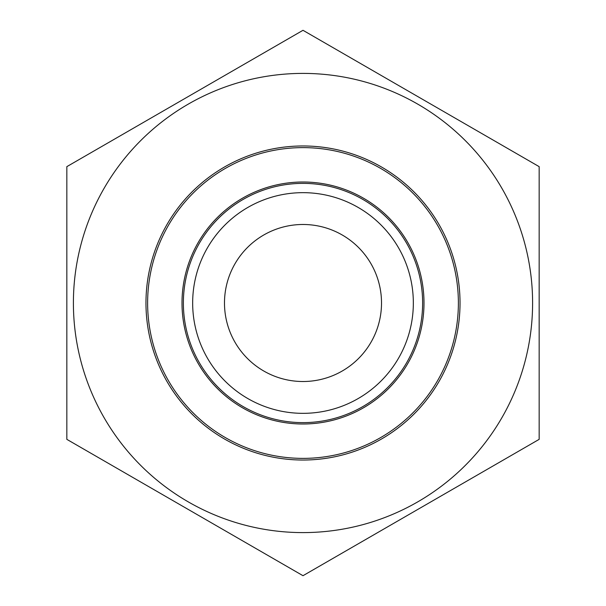 <?xml version="1.0" encoding="UTF-8"?>
<svg xmlns="http://www.w3.org/2000/svg" width="606" height="606" viewBox="0 0 606 606"><rect width="100%" height="100%" fill="white"/><g stroke="black" fill="none" stroke-linecap="round" stroke-linejoin="round"><path stroke-width="0.91" d="M460.03 303A157.03 157.03 0 0 1 303 460.03A157.03 157.03 0 0 1 145.97 303A157.03 157.03 0 0 1 303 145.97A157.03 157.03 0 0 1 460.03 303A157.03 157.03 0 0 1 303 460.03A157.03 157.03 0 0 1 145.97 303M303 147.622A155.378 155.378 0 0 0 147.622 303A155.378 155.378 0 0 0 303 458.378A155.378 155.378 0 0 0 458.378 303A155.378 155.378 0 0 0 303 147.622M303 192.663A110.337 110.337 0 0 1 413.337 303A110.337 110.337 0 0 1 303 413.337A110.337 110.337 0 0 1 192.663 303A110.337 110.337 0 0 1 303 192.663M303 381.515A78.515 78.515 0 0 0 381.515 303A78.515 78.515 0 0 0 303 224.485A78.515 78.515 0 0 0 224.485 303A78.515 78.515 0 0 0 303 381.515M303 73.402A229.598 229.598 0 0 0 73.402 303A229.598 229.598 0 0 0 303 532.598A229.598 229.598 0 0 0 532.598 303A229.598 229.598 0 0 0 303 73.402M303 30.3L66.834 166.65L66.834 439.35L303 575.7L539.166 439.35L539.166 166.65L303 30.3M303 422.624A119.624 119.624 0 0 0 422.624 303A119.624 119.624 0 0 0 303 183.376A119.624 119.624 0 0 0 183.376 303A119.624 119.624 0 0 0 303 422.624M303 423.995A120.995 120.995 0 0 0 423.995 303A120.995 120.995 0 0 0 303 182.005A120.995 120.995 0 0 0 182.005 303A120.995 120.995 0 0 0 303 423.995"/></g></svg>
